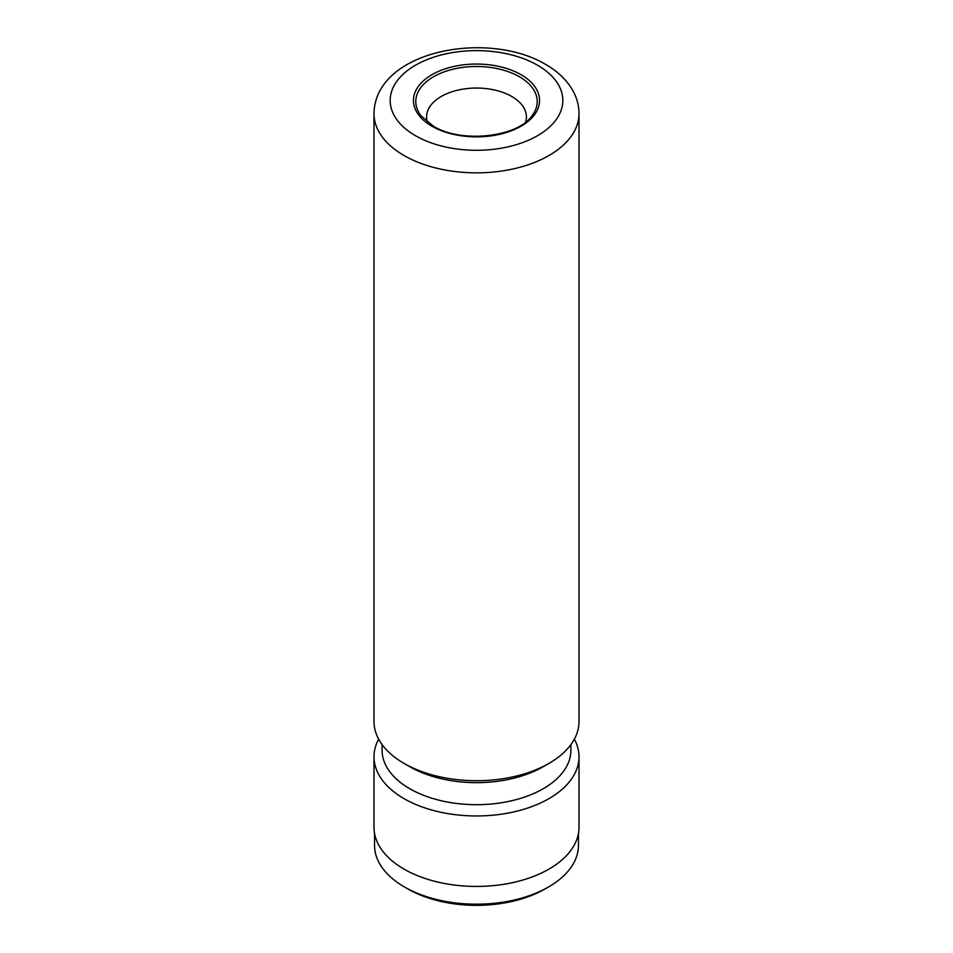 <?xml version="1.0" encoding="UTF-8"?>
<svg xmlns="http://www.w3.org/2000/svg" width="953" height="953" viewBox="0 0 953 953"><rect width="100%" height="100%" fill="white"/><g stroke="black" fill="none" stroke-linecap="round" stroke-linejoin="round"><path stroke-width="1.43" d="M578.459 833.327L578.459 845.323A101.959 58.872 180 0 1 548.594 886.945L545.164 888.923A97.111 56.06 180 0 1 407.836 888.935L404.406 886.945A101.959 58.872 180 0 1 374.541 845.323L374.541 833.327M548.594 886.945A101.959 58.872 180 0 1 404.406 886.945L407.836 888.923A97.111 56.06 180 0 1 407.836 888.923M525.544 122.175A49.901 28.816 0 0 0 526.401 116.862A49.901 28.816 0 0 0 511.785 96.491A49.901 28.816 0 0 0 457.404 90.237A49.901 28.816 0 0 0 426.599 116.862A49.901 28.816 0 0 0 427.456 122.175M579.007 113.669L579.007 721.54A102.507 59.181 180 0 1 548.976 763.389A102.507 59.181 180 0 1 404.024 763.389L404.024 763.389A102.507 59.181 180 0 1 373.993 721.54L373.993 113.669A102.507 59.181 180 0 0 404.024 155.518A102.507 59.181 180 0 0 515.728 168.347A102.507 59.181 180 0 0 579.007 113.669C578.936 105.164 576.696 97.146 572.288 89.63C566.189 79.48 557.302 71.082 545.628 64.411C487.853 29.841 375.005 50.366 373.993 113.669M548.976 763.389L543.258 766.688A94.407 54.512 180 0 1 409.742 766.688L404.024 763.389L409.742 766.688M570.907 744.591L570.907 750.178A94.407 54.512 180 0 1 512.631 800.532A94.407 54.512 180 0 1 409.742 788.715A94.407 54.512 180 0 1 382.093 750.178L382.093 744.591M574.349 739.159A102.507 59.181 180 0 1 579.007 756.777A102.507 59.181 180 0 1 515.728 811.456A102.507 59.181 180 0 1 404.024 798.626A102.507 59.181 180 0 1 373.993 756.777A102.507 59.181 180 0 1 378.651 739.159M579.007 756.777L579.007 827.264A102.507 59.181 180 0 1 515.728 881.93A102.507 59.181 180 0 1 404.024 869.112A102.507 59.181 180 0 1 373.993 827.264L373.993 756.777M521.088 74.715A63.053 36.405 180 0 1 521.088 126.201A63.053 36.405 180 0 1 431.912 126.201A63.053 36.405 180 0 1 431.912 74.715A63.053 36.405 180 0 1 521.088 74.715M531.929 115.873A60.718 35.058 0 0 0 519.433 76.764A60.718 35.058 0 0 0 442.061 72.678A60.718 35.058 0 0 0 421.071 115.873L433.258 126.07C460.871 143.593 517.491 137.303 531.929 115.873M415.46 135.695A86.318 49.83 0 0 0 537.54 135.695A86.318 49.83 0 0 0 537.54 65.221A86.318 49.83 0 0 0 415.46 65.221A86.318 49.83 0 0 0 415.46 135.695"/></g></svg>
